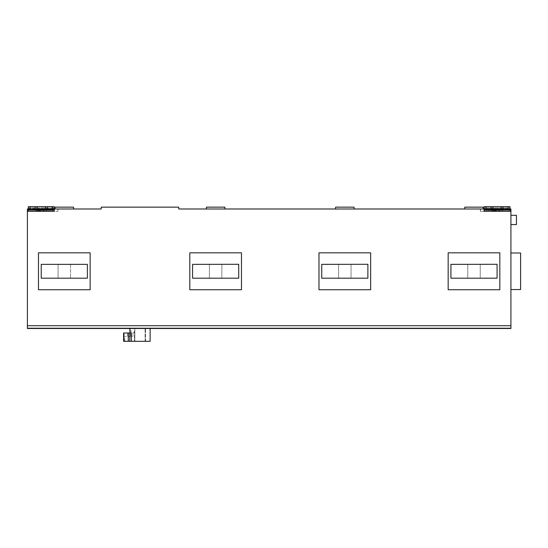 <?xml version="1.0" encoding="UTF-8"?>
<svg xmlns="http://www.w3.org/2000/svg" width="548" height="548" viewBox="0 0 548 548"><rect width="100%" height="100%" fill="white"/><g stroke="black" fill="none" stroke-linecap="round" stroke-linejoin="round"><path stroke-width="0.41" stroke-dasharray="2.74 2.06" d="M58.081 278.199L58.088 264.355L58.081 278.199L70.534 278.199L58.081 278.199L70.534 278.199L58.081 278.199L58.081 264.355L70.534 264.355L58.081 264.355L70.534 264.355L58.081 264.355L58.088 278.199L58.081 264.355M87.379 278.199L41.244 278.199L87.379 278.199L41.244 278.199L41.244 264.287L41.244 278.179L87.379 278.179L87.379 264.287L87.379 278.199L41.244 278.199L41.244 264.355L87.379 264.355L41.244 264.355L87.379 264.355L87.379 278.199M90.146 289.734L90.146 252.827L38.47 252.827L38.47 289.734L90.146 289.734L90.146 252.827L38.47 252.827L38.47 289.734L90.146 289.734L90.146 252.827L38.47 252.827L38.47 289.734L90.146 289.734M484.062 208.994L484.062 211.302L480.528 211.302L484.062 211.302L484.062 208.994L480.37 208.994L484.062 208.994L484.062 211.302L510.914 211.302L510.914 208.994L178.73 208.994L178.73 207.151L101.216 207.151L101.216 208.994L54.047 208.994L54.156 211.302L54.156 208.994M510.914 211.302L499.406 211.302L499.406 208.994L509.989 208.994L509.989 211.302L484.151 211.302L494.515 211.302L484.268 211.302L484.268 208.994L499.406 208.994L499.406 211.302L509.989 211.302L509.989 209.452L484.151 209.452L484.151 211.302L510.914 211.302L510.914 325.718L27.4 325.718L27.4 211.302L54.252 211.302L54.252 208.994L54.252 211.302L57.78 211.302L54.252 211.302L54.252 208.994M484.151 208.994L484.268 211.302L488.247 211.302L488.247 208.994L488.247 211.302L486.24 211.302L486.24 208.994L486.24 211.302L490.131 211.302L490.131 208.994L490.131 211.302L492.138 211.302L492.138 208.994L492.138 211.302L494.515 211.302L494.515 208.994L494.515 211.302L494.022 211.302L494.022 208.535L484.151 208.535L484.151 211.302L494.022 211.302L494.022 208.535L494.858 208.535L494.858 211.302L499.283 211.302L499.283 208.535L484.151 208.535L509.989 208.535L500.119 208.535L500.119 211.302L500.119 208.535L499.283 208.535L499.379 211.302L494.762 211.302L499.379 211.302L499.283 208.535L509.989 208.535L509.989 206.685L509.989 207.918L484.151 207.918L484.151 208.535L484.151 206.685L484.151 207.918L509.989 207.918M354.049 208.994L335.595 208.994L354.049 208.994L354.049 207.151L335.595 207.151L335.595 208.994M224.865 208.994L206.411 208.994L224.865 208.994L224.865 207.151L206.411 207.151L206.411 208.994M464.773 208.994L483.226 208.994L464.773 208.994L464.773 207.151L483.226 207.151L483.226 208.994M370.654 252.827L318.984 252.827L318.984 289.734L370.654 289.734L370.654 252.827L318.984 252.827L318.984 289.734L370.654 289.734L370.654 252.827L318.984 252.827L318.984 289.734L370.654 289.734L370.654 252.827M241.476 252.827L189.8 252.827L189.8 289.734L241.476 289.734L241.476 252.827L189.8 252.827L189.8 289.734L241.476 289.734L241.476 252.827L189.8 252.827L189.8 289.734L241.476 289.734L241.476 252.827M499.838 252.827L448.168 252.827L448.168 289.734L499.838 289.734L499.838 252.827L448.168 252.827L448.168 289.734L499.838 289.734L499.838 252.827L448.168 252.827L448.168 289.734L499.838 289.734L499.838 252.827M27.4 325.718L27.4 328.485L27.4 328.026L27.4 328.485L27.4 328.026L27.4 328.485L510.914 328.485L510.914 325.718M510.914 328.485L27.4 328.485L510.914 328.485L510.914 328.026L27.4 328.026L510.914 328.026L510.914 328.485L510.914 328.026L27.4 328.026L510.914 328.026L510.914 328.485L27.4 328.485L510.914 328.485M510.914 271.281L510.914 253.005L510.914 271.281M510.914 219.947L510.914 215.33L510.914 219.947M28.325 208.994L38.901 208.994L27.4 208.994L27.4 211.302L54.156 211.302L27.4 211.302M324.519 328.485L365.119 328.485L324.519 328.485L324.519 328.026L365.119 328.026L365.119 328.485L365.119 328.026L324.519 328.026L324.519 328.485M84.611 328.485L44.011 328.485L84.611 328.485L84.611 328.026L44.011 328.026L44.011 328.485L44.011 328.026L84.611 328.026L84.611 328.485M195.335 328.485L235.935 328.485L195.335 328.485L195.335 328.026L235.935 328.026L235.935 328.485L235.935 328.026L195.335 328.026L195.335 328.485M494.303 328.485L453.703 328.485L494.303 328.485L494.303 328.026L453.703 328.026L453.703 328.485L453.703 328.026L494.303 328.026L494.303 328.485M139.973 328.485L150.125 328.485L139.973 328.485M123.595 341.315L150.125 341.315M129.965 333.006L131.349 333.006L129.965 333.006M128.301 341.315L134.39 341.315L128.301 341.315L128.301 336.328L124.793 336.328L132.082 336.328L128.301 336.328L128.301 341.315L128.301 333.006L123.595 333.006M134.849 341.315L145.097 341.315L134.849 341.315L134.849 328.485L145.556 328.485L134.39 328.485L134.39 341.315L134.39 332.643L133.006 332.643L134.39 332.643L134.39 341.315L134.39 328.485L134.849 328.485L134.849 341.315M145.556 341.315L145.097 341.315L145.556 341.315L145.556 328.485L145.556 341.315M133.006 335.41A0.925 0.925 0 0 1 132.082 336.328A0.925 0.925 0 0 0 133.006 335.41L133.006 332.643L133.006 335.41M129.225 336.328L127.698 336.328L129.225 336.328M129.225 333.006L127.698 333.006L129.225 333.006M128.301 333.006L131.349 333.006L131.349 341.315M54.047 211.302L54.047 208.994L46.176 208.994L54.047 208.994L54.047 211.302L43.792 211.302L43.792 208.994L46.176 208.994L43.545 208.994L43.792 211.302L57.944 211.302L57.944 208.994L57.944 211.302L54.252 211.302M54.156 211.302L44.292 211.302L44.292 208.535L28.325 208.535L28.325 207.918L28.325 208.535L54.156 208.535L28.325 208.535L44.292 208.535L44.292 211.302L54.156 211.302L54.156 209.452L28.325 209.452L54.156 209.452L52.313 209.452L52.313 206.685L28.325 206.685L28.325 207.918L28.325 206.685L52.313 206.685M54.156 208.535L54.156 206.685L28.325 206.685L28.325 211.302M28.325 209.452L52.313 209.452M41.244 208.535L33.86 208.535L41.244 208.535M43.545 208.994L43.545 211.302L38.935 211.302L38.935 208.994L43.545 208.994L38.901 208.994L38.935 211.302L43.456 211.302L43.456 208.535L43.456 211.302L39.024 211.302L39.024 208.535L38.935 211.302L38.935 208.994L38.935 211.302L43.545 211.302L43.545 208.994M55.081 208.994L73.535 208.994L55.081 208.994L55.081 207.151L73.535 207.151L73.535 208.994M50.067 211.302L50.067 208.994L50.067 211.302M52.074 211.302L52.074 208.994L52.074 211.302M48.183 211.302L48.183 208.994L48.183 211.302M46.176 211.302L46.176 208.994L46.176 211.302M38.175 211.302L38.196 208.535L38.196 211.302M38.901 208.994L38.901 211.302L38.901 208.994M43.456 208.535L43.456 211.302L43.456 208.535M41.244 210.836L36.168 210.836L41.244 210.836M41.244 211.302L36.168 211.302L41.244 211.302M45.395 209.452L45.395 206.685M37.086 209.452L37.086 206.685M484.062 211.302L480.37 211.302L480.528 208.994L480.37 211.302L480.528 208.994L480.528 211.302L484.268 211.302M494.762 208.994L494.762 211.302L494.762 208.994M499.379 208.994L499.379 211.302L499.379 208.994M484.151 211.302L484.151 208.535L509.989 208.535L509.989 206.685L484.151 206.685L509.989 206.685L484.151 206.685L484.151 209.452L509.989 209.452L509.989 208.994M497.07 208.535L489.686 208.535L497.07 208.535M494.858 208.535L494.858 211.302L494.858 208.535L499.283 208.535L499.283 211.302L494.858 211.302L494.858 208.535M497.07 210.836L491.994 210.836L497.07 210.836M497.07 211.302L502.146 211.302L497.07 211.302M484.151 209.452L492.919 209.452L492.919 206.685L492.919 209.452L501.221 209.452L501.221 206.685L501.221 209.452L509.989 209.452L509.989 211.302M492.919 209.452L492.919 206.685M501.221 209.452L501.221 206.685M520.6 289.55L520.6 253.005M510.914 224.557L516.449 224.557L516.449 215.33L516.449 219.947L516.449 215.33L510.914 215.33M367.886 278.179L367.886 264.287L321.751 264.287L321.751 278.179L367.886 278.179L321.751 278.199L321.751 264.287L367.886 264.355L367.886 278.199L321.751 278.199L367.886 278.199L321.751 278.199L321.751 264.355L367.886 264.287L367.886 278.179M338.589 264.355L351.049 264.355L338.589 264.355L338.589 278.199L351.049 278.199L338.589 278.199L351.049 278.199L338.589 278.199L338.596 264.355L338.589 278.199L338.589 264.355L338.589 278.199L338.589 264.355L351.049 264.355L351.049 278.199L351.049 264.355L338.589 264.355L338.589 278.199M87.379 264.355L41.244 264.355M70.534 264.355L70.534 278.199L70.534 264.355M238.709 278.179L238.709 264.287L192.567 264.287L192.567 278.179L238.709 278.179L192.567 278.199L192.567 264.287L238.709 264.355L238.709 278.199L192.567 278.199L238.709 278.199L192.567 278.199L192.567 264.355L238.709 264.287L238.709 278.179M209.411 264.355L221.865 264.355L209.411 264.355L209.411 278.199L221.865 278.199L209.411 278.199L221.865 278.199L209.411 278.199L209.411 264.355L209.411 278.199L209.411 264.355L209.411 278.199L209.411 264.355L221.865 264.355L221.865 278.199L221.865 264.355L209.411 264.355L209.411 278.199M497.07 278.179L497.07 264.287L450.935 264.287L450.935 278.179L497.07 278.179L450.935 278.199L450.935 264.287L497.07 264.355L497.07 278.199L450.935 278.199L497.07 278.199L450.935 278.199L450.935 264.355L497.07 264.287L497.07 278.179M467.773 264.355L480.233 264.355L467.773 264.355L467.773 278.199L480.233 278.199L467.773 278.199L480.233 278.199L467.773 278.199L467.78 264.355L467.773 278.199L467.773 264.355L467.773 278.199L467.773 264.355L480.233 264.355L480.233 278.199L480.233 264.355L467.773 264.355L467.773 278.199M367.886 264.355L321.751 264.355M351.049 264.355L351.049 278.199L351.049 264.355M238.709 264.355L192.567 264.355M221.865 264.355L221.865 278.199L221.865 264.355M497.07 264.355L450.935 264.355M480.233 264.355L480.233 278.199L480.233 264.355M145.097 341.315L145.097 328.485L145.097 341.315M123.821 341.315L123.821 333.006M123.917 341.315L123.917 333.006M129.78 341.315L129.78 333.006M28.325 210.069L54.156 210.069M54.156 207.918L28.325 207.918L54.156 207.918M42.607 211.302L42.607 208.535L42.607 211.302M39.874 211.302L39.874 208.535L39.874 211.302M30.167 206.685L30.167 209.452M35.243 206.685L35.243 209.452M47.238 206.685L47.238 209.452M495.7 208.535L495.7 211.302L495.7 208.535M498.44 211.302L498.44 208.535L498.44 211.302M484.151 210.069L509.989 210.069M486.001 206.685L486.001 209.452M491.07 209.452L491.07 206.685M503.071 209.452L503.071 206.685M508.14 209.452L508.14 206.685M124.793 341.315L124.793 336.328M127.698 336.328L127.698 333.006M130.746 336.328L130.746 333.006M131.068 333.006L131.068 328.951M57.944 208.994L57.944 211.302L57.944 208.994M36.168 210.836L33.86 208.535L36.168 210.836M46.313 210.836L48.621 208.535L46.313 210.836M491.994 210.836L489.686 208.535L491.994 210.836M502.146 210.836L504.455 208.535L502.146 210.836M480.37 208.994L480.37 211.302L480.37 208.994"/><path stroke-width="0.82" d="M41.244 278.199L87.379 278.199L87.379 264.355L41.244 264.355L41.244 278.199M41.244 264.355L87.379 264.355M90.146 289.734L90.146 252.827L38.47 252.827L38.47 289.734L90.146 289.734M484.062 208.994L178.73 208.994L178.73 207.151L101.216 207.151L101.216 208.994L54.252 208.994L54.252 211.302L27.4 211.302L27.4 325.718L510.914 325.718L510.914 211.302L484.062 211.302L484.151 208.994M318.984 252.827L370.654 252.827L370.654 289.734L318.984 289.734L318.984 252.827M189.8 252.827L241.476 252.827L241.476 289.734L189.8 289.734L189.8 252.827M448.168 252.827L499.838 252.827L499.838 289.734L448.168 289.734L448.168 252.827M484.151 211.302L484.151 206.685L509.989 206.685L509.989 209.452L509.989 208.535L509.989 208.994L510.914 208.994L510.914 211.302M510.914 325.718L510.914 328.485L27.4 328.485L27.4 325.718M27.4 211.302L27.4 208.994L28.325 208.994M150.125 328.485L150.125 341.315L123.595 341.315L123.595 333.006L131.349 333.006L131.349 341.315M129.965 328.951L129.965 333.006L129.821 328.485M54.156 208.535L54.156 211.302M54.156 206.685L54.156 209.452L28.325 209.452L28.325 206.685L54.156 206.685M28.325 211.302L28.325 209.452M45.395 209.452L45.395 206.685M37.086 209.452L37.086 206.685M55.081 208.994L55.081 207.151L73.535 207.151L73.535 208.994M508.14 206.685L508.14 209.452L509.989 209.452L509.989 211.302M508.14 209.452L484.151 209.452M501.221 206.685L501.221 209.452M492.919 206.685L492.919 209.452M509.989 207.918L509.989 208.994M510.914 253.005L520.6 253.005L520.6 289.55L510.914 289.55M510.914 215.33L516.449 215.33L516.449 224.557L510.914 224.557M354.049 208.994L354.049 207.151L335.595 207.151L335.595 208.994M224.865 208.994L224.865 207.151L206.411 207.151L206.411 208.994M464.773 208.994L464.773 207.151L483.226 207.151L483.226 208.994M321.751 264.355L367.886 264.287L321.751 264.355L321.751 278.199L367.886 278.199L367.886 264.355M192.567 264.355L238.709 264.287L192.567 264.355L192.567 278.199L238.709 278.199L238.709 264.355M450.935 264.355L497.07 264.287L450.935 264.355L450.935 278.199L497.07 278.199L497.07 264.355M129.78 341.315L129.78 333.006M128.301 341.315L128.301 333.006M123.917 341.315L123.917 333.006M123.821 341.315L123.821 333.006M54.156 210.069L28.325 210.069M30.167 209.452L30.167 206.685M35.243 209.452L35.243 206.685M52.313 206.685L52.313 209.452M47.238 209.452L47.238 206.685M509.989 210.069L484.151 210.069M486.001 209.452L486.001 206.685M503.071 206.685L503.071 209.452M491.07 206.685L491.07 209.452M27.4 328.485L510.914 328.485"/></g></svg>
